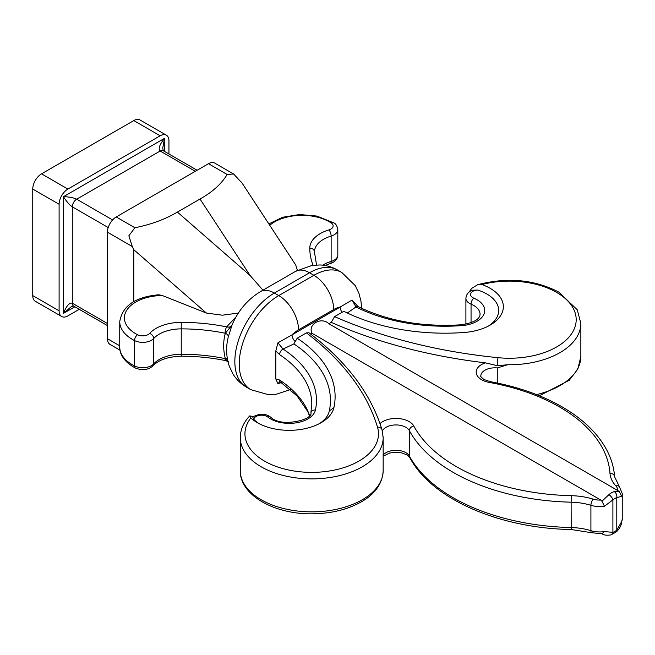 <?xml version="1.0" encoding="UTF-8"?>
<svg xmlns="http://www.w3.org/2000/svg" width="655" height="655" viewBox="0 0 655 655"><rect width="100%" height="100%" fill="white"/><g stroke="black" fill="none" stroke-linecap="round" stroke-linejoin="round"><path stroke-width="0.98" d="M253.182 416.613L249.784 415.868C243.562 422.418 240.385 429.672 240.27 437.622A71.444 41.249 0 0 0 311.714 478.879A71.444 41.249 0 0 0 383.167 437.622A71.444 41.249 0 0 0 383.159 437.106L383.142 436.664M253.796 419.315L252.691 416.948C259.069 413.624 264.62 413.403 269.361 416.277L270.744 417.219A4.659 3.087 128.6 0 0 267.829 417.055A7.77 4.487 0 0 0 267.027 416.514A7.77 4.487 0 0 0 258.864 415.475A7.77 4.487 0 0 0 253.796 419.315A40.381 23.318 0 0 0 259.118 423.662M319.345 423.662A40.381 23.318 0 0 0 329.309 410.996A149.111 86.083 0 0 0 293.866 343.916L283.075 349.049A135.126 78.019 180 0 1 315.432 410.005A26.405 15.245 180 0 1 295.798 422.893A26.405 15.245 180 0 1 267.829 417.055M497.268 367.946A14.033 8.106 0 0 0 480.844 375.929C480.066 375.929 481.114 377.124 483.988 379.523L490.12 381.644A4.659 1.138 100.3 0 0 489.285 382.422A18.692 10.791 180 0 1 481.662 379.753A18.692 10.791 180 0 1 485.347 362.837L497.374 365.686L507.691 364.753L497.268 367.946L497.268 383.036M507.691 364.753L508.509 364.737L507.691 364.753M380.015 423.605A18.692 10.791 180 0 1 409.17 421.607A18.692 10.791 180 0 1 413.796 426.012A172.38 99.527 0 0 0 571.307 495.688A50.484 29.148 180 0 1 593.111 499.126A13.976 8.073 0 0 0 600.848 500.06L312.157 333.379L310.798 334.165M485.347 362.837A380.506 219.687 180 0 1 331.25 322.358L328.851 323.742C321.466 316.299 307.162 324.569 312.157 333.379M622.25 518.932L621.636 522.215C621.284 525.482 619.564 528.667 616.486 531.77L616.486 531.77A4.659 2.039 -129.9 0 0 616.789 530.1L621.636 521.675A18.635 10.758 0 0 0 622.25 518.932L622.25 493.567A18.635 10.758 180 0 1 621.636 496.31L616.789 497.62A4.659 3.209 -107.7 0 0 614.218 491.594L619.139 491.332L328.851 323.742M508.509 364.737A71.444 41.249 0 0 0 580.854 323.488L577.284 309.831L558.961 292.187C534.48 279.497 507.379 277 477.667 284.696L471.674 288.397L469.005 292.155M477.683 290.05A7.77 4.487 0 0 0 470.847 293.317A7.77 4.487 0 0 0 473.778 298.156A26.405 15.245 180 0 1 476.979 299.728A26.405 15.245 180 0 1 483.284 315.464A26.405 15.245 180 0 1 461.562 325.633A4.659 0.467 -94.1 0 0 461.226 324.79C473.532 322.841 479.804 319.345 480.058 314.31A21.746 12.551 0 0 0 473.688 305.435A21.746 12.551 0 0 0 471.051 304.141A12.429 7.172 180 0 1 469.545 303.396A12.429 7.172 180 0 1 465.901 298.32C466.368 294.251 468.522 291.549 472.37 290.239L477.683 290.05A40.381 23.318 180 0 1 486.87 294.021A40.381 23.318 180 0 1 488.425 326.043M477.667 284.696L481.9 284.548A66.785 38.563 180 0 1 556.635 292.417A66.785 38.563 180 0 1 568.704 337.423A66.785 38.563 180 0 1 498.054 357.679A375.847 216.993 180 0 1 334.574 316.635L343.818 311.297A153.769 88.777 0 0 0 463.855 332.511A45.039 26.003 0 0 0 490.161 325.093A45.039 26.003 0 0 0 490.161 288.315A45.039 26.003 0 0 0 481.9 284.548M461.562 325.633A135.126 78.019 180 0 1 355.984 306.949L347.101 313.18M290.419 389.553L276.492 394.195L268.476 394.695L250.808 389.668A55.912 32.283 -60 0 1 242.235 344.866A55.912 32.283 -60 0 1 278.768 295.585L313.909 275.296A27.96 16.138 60 0 1 333.682 309.537A27.96 16.138 -60 0 1 340.182 307.056L352.054 300.039L358.089 306.597A4.659 2.505 -63.2 0 0 355.984 306.949L352.054 300.039M281.298 382.635L277.933 383.691L275.804 378.926L279.562 379.99A130.468 75.325 180 0 1 309.504 415.483M270.744 417.219C281.052 427.944 313.524 419.593 310.879 412.83L311.805 404.2A130.468 75.325 0 0 0 279.562 354.625L275.804 350.941L275.804 378.926M275.804 350.941L277.933 342.835L292.04 334.852A6.214 3.586 -120 0 0 295.241 341.582M232.206 324.585L228.292 336.768L227.211 342.131M295.708 264.939L297.411 270.343M120.012 350.171L110.007 344.399A12.429 7.172 -60 0 1 107.436 338.709L119.742 345.815M119.742 321.711L119.742 347.076A43.492 25.111 0 0 0 134.512 365.932L134.512 340.567A43.492 25.111 180 0 1 119.742 321.711C122.321 305.877 135.298 296.903 158.682 294.775L162.26 295.495L206.407 313.057L133.792 249.702L132.277 246.534L107.436 232.181L107.436 338.709M107.436 232.181A12.429 7.172 -60 0 1 116.222 216.961L134.889 227.735C151.108 224.509 165.281 219.286 177.399 212.073L250.087 275.485L200.012 199.022C212.457 192.071 221.505 183.891 227.146 174.476L208.478 163.693L116.222 216.961M208.478 163.693A12.429 7.172 -60 0 1 214.693 163.079L233.606 174.001L227.146 174.476M133.792 249.702L133.792 301.627M238.387 313.065L222.364 315.194L206.407 313.057M225.074 333.231A130.468 75.325 0 0 0 181.239 328.875A31.063 17.939 0 0 0 153.728 338.504L153.728 363.869A31.063 17.939 180 0 1 181.239 354.24A130.468 75.325 180 0 1 225.074 358.596L225.32 358.653C223.118 349.737 223.118 341.28 225.32 333.28L225.074 333.231A4.659 1.277 -78.4 0 1 226.638 326.894L236.127 316.75M200.012 199.022L177.399 212.073M262.974 290.173L250.087 275.485M134.889 227.735L128.863 235.775L132.277 246.534M242.113 183.122L233.606 174.001M616.486 531.77L611.017 534.881C606.784 535.561 603.763 535.168 601.978 533.694L604.467 531.59L612.9 532.343A12.625 7.287 120 0 0 616.789 530.1L616.789 497.62A12.625 7.287 120 0 0 612.9 499.871L604.467 506.225L601.97 501.247L608.88 494.672A17.284 9.981 -60 0 1 614.218 491.594M600.848 500.06L601.97 501.247M162.26 295.495A38.833 22.417 0 0 0 126.726 310.257A38.833 22.417 0 0 0 137.591 334.746A7.77 4.487 0 0 0 149.602 333.452A35.722 20.624 180 0 1 181.239 322.383A135.126 78.019 180 0 1 226.638 326.894C229.25 327.467 231.027 326.894 231.96 325.175L225.32 333.28A4.659 2.907 -164.6 0 1 228.292 336.768M279.701 381.718L277.933 383.691M277.933 342.835L283.075 349.049A4.659 2.866 -56.6 0 0 279.562 354.625M232.181 324.626L232.181 324.626C238.42 310.323 247.827 299.327 260.395 291.663A27.96 16.138 60 0 1 274.371 293.055L278.768 295.585A27.96 16.138 60 0 1 298.533 329.825A27.96 16.138 -60 0 0 292.04 334.852L340.182 307.056A6.214 3.586 -120 0 0 342.066 312.304M73.63 306.065L71.002 306.917L63.502 313.344C66.433 305.86 69.356 302.479 72.287 303.2L107.436 323.488M108.214 227.555L72.287 206.816C69.356 204.802 66.433 201.421 63.502 196.672C69.078 196.827 73.475 197.679 76.684 199.202L112.603 219.949M168.941 153.99L168.941 140.866A12.429 7.172 120 0 0 166.362 135.184A12.429 7.172 120 0 0 160.156 135.798L67.899 189.058A12.429 7.172 120 0 0 59.106 204.278L59.106 310.806A12.429 7.172 120 0 0 61.685 316.496A12.429 7.172 120 0 0 67.899 315.882L79.255 309.324M59.106 204.278L32.75 189.058L32.75 295.593L59.106 310.806M160.156 135.798L133.792 120.577L41.535 173.845L67.899 189.058M133.792 120.577A12.429 7.172 -60 0 1 140.006 119.963L166.362 135.184M61.685 316.496L35.321 301.275A12.429 7.172 -60 0 1 32.75 295.593M32.75 189.058A12.429 7.172 -60 0 1 41.535 173.845M195.296 171.307L160.156 151.018C158.06 148.841 159.525 144.616 164.544 138.336L162.727 148.046L163.308 150.74M334.574 316.635L331.25 322.358M306.434 332.879A375.847 216.993 180 0 1 377.534 427.265A4.659 3.75 -16.6 0 1 381.996 429.737C370.967 393.77 346.618 361.445 308.955 332.748L306.434 332.879L297.19 338.217L293.866 343.916M377.534 427.265A66.785 38.563 180 0 1 303.265 472.067A66.785 38.563 180 0 1 250.857 417.939A45.039 26.003 0 0 0 257.382 422.712A45.039 26.003 0 0 0 321.081 422.712A45.039 26.003 0 0 0 333.935 407.525A153.769 88.777 0 0 0 297.19 338.217M250.857 417.939L249.784 415.868M225.074 358.596A4.659 1.277 101.6 0 0 225.697 360.627L228.505 361.789M227.432 359.104A4.659 2.342 166.1 0 0 225.32 358.653L226.884 360.651M621.636 496.31L619.139 491.332M611.017 534.881A4.659 3.209 -107.7 0 0 612.9 532.343L612.9 499.871A4.659 2.039 -129.9 0 0 608.88 494.672M621.636 522.215L621.636 521.675M309.381 415.63L307.654 411.373L297.133 396.005L280.504 382.102A4.659 2.866 -56.6 0 1 279.562 379.99M240.27 437.622L240.27 470.601A71.444 41.249 0 0 0 311.714 511.85A71.444 41.249 0 0 0 383.167 470.601L383.167 437.622L381.996 429.737M383.167 455.069A14.033 8.106 180 0 1 405.879 452.679A14.033 8.106 180 0 1 409.35 455.986A177.047 102.213 0 0 0 571.119 527.545A45.825 26.454 180 0 1 590.908 530.665L590.908 505.3A45.825 26.454 0 0 0 571.119 502.18L571.201 529.518C498.84 528.307 431.301 498.799 409.694 457.403A4.659 3.627 -28.5 0 1 409.35 455.986L409.35 430.622A14.033 8.106 0 0 0 405.879 427.314A14.033 8.106 0 0 0 392.239 425.226A14.033 8.106 0 0 0 382.356 431.039M617.542 490.415A13.976 8.073 0 0 0 615.929 485.953A50.484 29.148 180 0 1 609.985 473.36A172.38 99.527 0 0 0 559.632 407.017A172.38 99.527 0 0 0 489.285 382.422M497.374 365.686A4.659 0.647 -84.3 0 1 498.054 357.679M571.307 495.688L571.119 502.18A177.047 102.213 180 0 1 409.35 430.622A4.659 3.627 -28.5 0 1 413.796 426.012M536.535 394.621A71.444 41.249 0 0 0 580.854 356.459L577.833 369.06L569.269 380.26L539.376 395.767M465.918 324.168L465.901 323.685A12.429 7.172 0 0 0 465.934 324.168M473.778 298.156A4.659 2.227 112.7 0 0 471.051 304.141L471.051 322.735M313.909 275.296A55.912 32.283 -60 0 1 341.869 272.529L337.481 269.991A55.912 32.283 -60 0 0 309.52 272.758L313.909 275.296M298.533 329.825L333.682 309.537M227.318 341.419C225.95 350.016 226.622 358.31 229.34 366.301L232.828 373.694C236.209 379.319 240.737 383.797 246.419 387.13A55.912 32.283 -60 0 1 237.847 342.328A55.912 32.283 -60 0 1 274.371 293.055L309.52 272.758A27.96 16.138 60 0 0 295.544 271.375L311.854 265.455L319.894 264.964C326.149 265.209 332.011 266.88 337.481 269.991M322.694 265.177A31.063 17.939 180 0 1 331.135 261.443L331.135 236.078A31.063 17.939 0 0 0 314.457 251.962L314.457 252.069M313.065 265.283A135.126 78.019 180 0 1 309.79 248.155A4.659 3.807 0.1 0 1 314.457 251.962A130.468 75.325 0 0 0 314.457 252.019L316.545 264.98M325.068 265.504L330.325 263.523A4.659 1.76 73.2 0 0 331.135 261.443A12.429 7.172 0 0 0 337.808 255.09L337.808 229.725A12.429 7.172 180 0 1 331.135 236.078A4.659 1.76 73.2 0 0 328.974 229.889A7.77 4.487 0 0 0 331.209 222.962A38.833 22.417 0 0 0 329.506 221.906A38.833 22.417 0 0 0 269.754 225.312M309.79 248.155A35.722 20.624 180 0 1 328.974 229.889M149.602 333.452A4.659 3.373 -137.9 0 1 153.728 338.504A12.429 7.172 180 0 1 134.512 340.567A4.659 2.514 -63.1 0 1 137.591 334.746M119.742 347.076C119.398 352.742 123.034 361.494 135.479 368.069A4.659 2.514 116.9 0 1 134.512 365.932A12.429 7.172 0 0 0 153.728 363.869A4.659 3.373 42.1 0 1 153.057 365.752C158.731 359.841 168.13 356.656 181.239 356.205C196.508 356.214 211.328 357.687 225.697 360.627M181.239 322.383L181.239 356.205M602.42 533.784L591.735 532.744A4.659 1.801 -72.8 0 1 590.908 530.665A18.635 10.758 0 0 0 604.467 531.59M604.467 506.225A18.635 10.758 180 0 1 590.908 505.3A4.659 1.801 -72.8 0 1 593.111 499.126M197.114 170.259L163.259 150.707A6.214 3.586 120 0 0 160.156 151.018L76.684 199.202A6.214 3.586 120 0 0 72.287 206.816L72.287 303.2A6.214 3.586 120 0 0 73.573 306.041L107.436 325.592M74.858 306.786L63.502 313.344L63.502 196.672L164.544 138.336L164.544 151.452M333.935 407.525L329.309 410.996M331.209 222.962A4.659 2.857 -56.7 0 1 333.772 222.864C335.769 223.601 337.112 225.885 337.808 229.725M614.636 477.061A4.659 3.799 176 0 0 614.627 476.84A4.659 3.799 176 0 0 609.985 473.36M490.12 381.644C517.483 386.647 541.431 395.031 561.965 406.788C583.056 419.003 598.081 433.585 607.029 450.534C611.451 459.065 613.981 467.834 614.627 476.84L619.343 486.583A4.659 3.357 137.1 0 0 615.929 485.953M310.879 412.83A4.659 3.774 12.1 0 1 315.432 410.005M409.694 457.403L406.845 454.807L401.785 452.908L395.939 452.269L389.709 453.006L383.167 456.199M580.854 323.488L580.854 356.459M465.901 323.685L465.901 298.32M361.625 308.317L360.995 301.349L358.973 293.44L355.288 285.678L341.869 272.529M260.395 291.663L295.544 271.375M250.808 389.668L246.419 387.13M333.772 222.864L316.905 216.068L299.572 214.529L282.649 217.255L268.837 223.904M295.806 265.095L241.433 182.057M240.27 470.601C239.787 495.196 274.363 514.298 311.862 513.815C331.528 513.643 348.394 509.434 362.477 501.19C371.999 495.565 382.495 485.879 383.167 470.601M135.479 368.069C142.503 370.738 148.357 369.969 153.057 365.752M330.325 263.523C335.114 261.918 337.603 259.11 337.808 255.09M622.25 493.567L619.343 486.583M591.735 532.744L571.201 529.518M461.226 324.79C422.213 327.148 387.834 321.089 358.089 306.597M279.849 381.66L280.504 382.102"/></g></svg>
